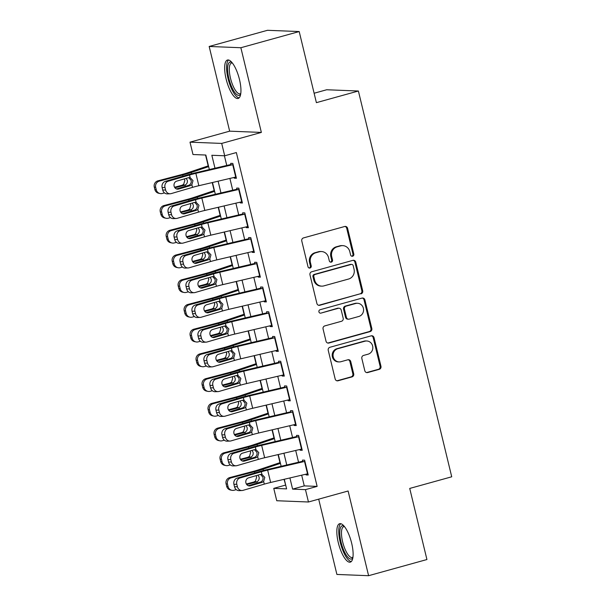 <?xml version="1.0" encoding="UTF-8"?>
<svg xmlns="http://www.w3.org/2000/svg" width="606" height="606" viewBox="0 0 606 606"><rect width="100%" height="100%" fill="white"/><g stroke="black" fill="none" stroke-linecap="round" stroke-linejoin="round"><path stroke-width="0.91" d="M352.624 256.224A1.757 1.651 92.3 0 0 353.813 254.081L347.571 228.288A2.507 2.363 92.3 0 0 344.7 226.492L303.477 237.923A2.507 2.363 92.3 0 0 301.773 240.983L308.015 266.776A1.757 1.651 92.3 0 0 310.03 268.026A1.757 1.651 92.3 0 0 311.219 265.882L310.416 262.55A8.029 7.567 92.3 0 1 315.862 252.747L319.294 251.793A8.029 7.567 92.3 0 1 321.498 251.543A8.029 7.567 92.3 0 1 328.505 257.535L329.308 260.868A1.757 1.651 92.3 0 0 331.323 262.125A1.757 1.651 92.3 0 0 332.52 259.982L331.709 256.641A8.029 7.567 92.3 0 1 337.156 246.847L340.595 245.892A8.029 7.567 92.3 0 1 342.791 245.635A8.029 7.567 92.3 0 1 349.798 251.626L350.609 254.967A1.757 1.651 92.3 0 0 352.624 256.224M351.715 256.202A1.757 1.651 92.3 0 0 352.957 254.043L346.715 228.25A2.507 2.363 92.3 0 0 344.958 226.439M309.121 268.003A1.757 1.651 92.3 0 0 310.363 265.852L309.56 262.512L310.416 262.55M330.421 262.103A1.757 1.651 92.3 0 0 331.664 259.944L330.853 256.611L331.709 256.641M351.654 543.188A19.937 6.401 -105.5 0 0 339.648 523.705A19.937 6.401 -105.5 0 0 338.292 542.658A19.937 6.401 -105.5 0 0 350.298 562.133A19.937 6.401 -105.5 0 0 351.654 543.188M239.484 79.515A19.937 6.401 -105.5 0 0 227.47 60.032A19.937 6.401 -105.5 0 0 226.114 78.977A19.937 6.401 -105.5 0 0 238.128 98.46A19.937 6.401 -105.5 0 0 239.484 79.515M364.812 370.758A2.507 2.363 92.3 0 0 367.69 372.546L379.258 369.342A2.507 2.363 92.3 0 0 380.962 366.282L374.031 337.64A2.507 2.363 92.3 0 0 371.152 335.845L329.937 347.276A2.507 2.363 92.3 0 0 328.232 350.336L335.163 378.977A2.507 2.363 92.3 0 0 338.034 380.773L352.003 376.894A2.507 2.363 92.3 0 0 353.707 373.834L350.745 361.577A2.507 2.363 92.3 0 0 347.867 359.782L340.936 361.706A6.711 6.325 92.3 0 1 339.102 361.918A6.711 6.325 92.3 0 1 333.08 355.942A6.711 6.325 92.3 0 1 337.8 348.715L364.933 341.193A6.711 6.325 92.3 0 1 366.774 340.981A6.711 6.325 92.3 0 1 372.796 346.958A6.711 6.325 92.3 0 1 368.077 354.184L363.555 355.434A2.507 2.363 92.3 0 0 361.85 358.502L364.812 370.758M301.682 475.187L304.273 485.883L317.127 486.398L305.462 489.633L308.454 501.995L276.745 500.738L273.753 488.368L286.608 488.883L284.282 479.263M299.197 31.557L240.87 47.73L209.168 46.465L267.496 30.3L299.197 31.557L316.393 102.656L358.388 91.014L451.72 476.793L409.724 488.436L426.927 559.535L368.599 575.7L348.109 491.004L308.454 501.995M209.168 46.465L229.659 131.169L261.36 132.426L240.87 47.73M261.36 132.426L221.705 143.417L224.697 155.787L211.842 155.272L214.978 168.226M317.127 486.398L236.355 152.553L224.697 155.787M360.994 293.857A2.507 2.363 92.3 0 0 362.699 290.789L355.767 262.148A2.507 2.363 92.3 0 0 352.889 260.353L311.673 271.783A2.507 2.363 92.3 0 0 309.969 274.844L316.9 303.485A2.507 2.363 92.3 0 0 319.771 305.28L360.138 293.819A2.507 2.363 92.3 0 0 361.843 290.759L354.911 262.118A2.507 2.363 92.3 0 0 353.146 260.3M364.895 299.894L371.826 328.535A2.507 2.363 92.3 0 1 370.122 331.596L328.906 343.026A2.507 2.363 92.3 0 1 326.028 341.231L323.066 328.975A2.507 2.363 92.3 0 1 324.763 325.914L341.481 321.278A2.507 2.363 92.3 0 0 343.185 318.218L341.216 310.083A2.507 2.363 92.3 0 0 338.337 308.295L320.938 313.113A1.757 1.651 92.3 0 1 318.877 311.605A1.757 1.651 92.3 0 1 320.112 309.719L362.024 298.099A2.507 2.363 92.3 0 1 364.895 299.894L364.039 299.856L370.97 328.505L371.826 328.535M318.688 499.155L336.898 574.443L368.599 575.7M234.105 177.444L234.287 178.187L236.431 178.27L232.84 163.431L230.697 163.347L231.113 165.082M240.09 202.177L240.271 202.912L242.408 203.002L238.825 188.163L236.681 188.08L237.097 189.814M246.074 226.909L246.248 227.644L248.392 227.727L244.801 212.888L242.665 212.804L243.082 214.539M252.058 251.634L252.232 252.369L254.376 252.46L250.786 237.62L248.642 237.537L249.066 239.272M258.042 276.366L258.217 277.101L260.36 277.184L256.77 262.353L254.626 262.262L255.05 264.004M264.019 301.091L264.201 301.833L266.345 301.917L262.754 287.077L260.61 286.994L261.027 288.729M270.003 325.823L270.185 326.558L272.321 326.649L268.738 311.81L266.595 311.726L267.011 313.461M275.988 350.556L276.162 351.291L278.305 351.374L274.715 336.535L272.579 336.451L272.995 338.186M281.972 375.281L282.146 376.023L284.29 376.106L280.699 361.267L278.555 361.184L278.98 362.918M287.948 400.013L288.13 400.748L290.274 400.831L286.683 385.999L284.54 385.908L284.964 387.651M293.933 424.745L294.115 425.48L296.258 425.563L292.668 410.724L290.524 410.641L290.941 412.375M299.917 449.47L300.099 450.205L302.235 450.296L298.644 435.456L296.508 435.373L296.925 437.108M224.409 155.772L226.758 165.468M229.894 178.437L232.734 190.193M235.878 203.169L238.719 214.925M241.855 227.894L244.703 239.658M247.839 252.626L250.687 264.383M253.823 277.351L256.671 289.115M259.807 302.083L262.648 313.847M265.784 326.816L268.632 338.572M271.768 351.541L274.616 363.305M277.753 376.273L280.601 388.029M283.737 400.998L286.577 412.762M289.721 425.73L292.562 437.494M295.698 450.463L298.546 462.219M305.901 474.203L306.075 474.937L308.219 475.021L304.629 460.181L302.485 460.098L302.909 461.833M205.555 155.022L208.184 165.885M212.221 182.573L214.168 190.617M218.205 207.305L220.152 215.35M224.19 232.037L226.136 240.074M230.174 256.762L232.121 264.807M236.158 281.495L238.097 289.532M242.135 306.219L244.082 314.264M248.119 330.952L250.066 338.996M254.103 355.684L256.05 363.721M260.088 380.409L262.034 388.454M266.072 405.141L268.011 413.178M272.049 429.866L273.995 437.911M278.033 454.598L279.98 462.643M284.017 479.331L285.706 485.148M358.388 91.014L326.687 89.756L314.12 93.241M285.418 485.133L273.753 488.368M209.35 169.544L205.843 155.038L192.988 154.522L189.996 142.16L221.705 143.417M229.659 131.169L189.996 142.16M289.903 477.952L292.607 489.118L305.462 489.633M218.115 181.194L220.955 192.958M224.099 205.926L226.939 217.683M230.075 230.651L232.924 242.415M236.06 255.384L238.908 267.148M242.044 280.116L244.892 291.872M248.028 304.841L250.869 316.605M254.005 329.573L256.853 341.329M259.989 354.305L262.837 366.062M265.973 379.03L268.822 390.794M271.958 403.763L274.798 415.519M277.942 428.487L280.783 440.251M283.919 453.22L286.767 464.984M281.146 466.294L278.298 454.538M275.162 441.569L272.321 429.805M269.178 416.837L266.337 405.081M263.201 392.112L260.353 380.348M257.217 367.38L254.368 355.616M251.232 342.648L248.384 330.891M245.248 317.923L242.408 306.159M239.264 293.19L236.423 281.434M233.287 268.466L230.439 256.702M227.303 243.733L224.455 231.969M221.319 219.001L218.471 207.244M215.335 194.276L212.494 182.512M304.273 485.883L292.607 489.118M234.287 178.187L236.272 177.634M240.271 202.912L242.256 202.366M246.248 227.644L248.24 227.091M252.232 252.369L254.225 251.823M258.217 277.101L260.201 276.548M264.201 301.833L266.185 301.28M270.185 326.558L272.17 326.013M276.162 351.291L278.154 350.738M282.146 376.023L284.138 375.47M288.13 400.748L290.115 400.195M294.115 425.48L296.099 424.927M300.099 450.205L302.083 449.66M306.075 474.937L308.068 474.384M342.791 245.635L341.935 245.604A8.029 7.567 92.3 0 0 339.739 245.862L340.595 245.892M330.853 256.611A8.029 7.567 92.3 0 1 336.3 246.809L339.739 245.862M321.498 251.543L320.642 251.505A8.029 7.567 92.3 0 0 318.438 251.763L319.294 251.793M309.56 262.512A8.029 7.567 92.3 0 1 315.006 252.717L318.438 251.763M318.658 305.303A2.507 2.363 92.3 0 0 318.915 305.242L360.138 293.819M353.207 265.708A1.757 1.651 92.3 0 0 351.192 264.451L315.014 274.48A1.757 1.651 92.3 0 0 313.817 276.624L314.673 280.146A8.029 7.567 92.3 0 0 321.68 286.138A8.029 7.567 92.3 0 0 323.877 285.88L348.609 279.025A8.029 7.567 92.3 0 0 354.055 269.231L353.207 265.708M351.677 264.398L350.813 264.36A1.757 1.651 92.3 0 0 350.336 264.421L351.192 264.451M321.68 286.138L320.824 286.1A8.029 7.567 92.3 0 1 313.817 280.108L312.961 276.594A1.757 1.651 92.3 0 1 314.158 274.45L350.336 264.421M327.793 343.049A2.507 2.363 92.3 0 0 328.051 342.988L369.266 331.565A2.507 2.363 92.3 0 0 370.97 328.505M339.027 308.212L338.171 308.181A2.507 2.363 92.3 0 0 337.481 308.257L320.938 313.113M358.828 316.468A6.711 6.325 92.3 0 0 363.547 309.242A6.711 6.325 92.3 0 0 357.525 303.273A6.711 6.325 92.3 0 0 355.684 303.485L346.124 306.136A2.507 2.363 92.3 0 0 344.428 309.196L346.39 317.324A2.507 2.363 92.3 0 0 349.268 319.12L358.828 316.468M357.525 303.273L356.669 303.235A6.711 6.325 92.3 0 0 354.828 303.447L355.684 303.485M348.579 319.203L347.723 319.165A2.507 2.363 92.3 0 1 345.534 317.294L343.564 309.158A2.507 2.363 92.3 0 1 345.268 306.098L354.828 303.447M364.039 299.856A2.507 2.363 92.3 0 0 362.274 298.046M366.774 340.981L365.91 340.951A6.711 6.325 92.3 0 0 364.077 341.163L364.933 341.193M339.102 361.918L338.246 361.888A6.711 6.325 92.3 0 1 332.224 355.911A6.711 6.325 92.3 0 1 336.944 348.685L364.077 341.163M336.921 380.788A2.507 2.363 92.3 0 0 337.178 380.735L351.147 376.864A2.507 2.363 92.3 0 0 352.851 373.804L349.889 361.547A2.507 2.363 92.3 0 0 348.124 359.729M366.577 372.569A2.507 2.363 92.3 0 0 366.835 372.516L378.402 369.312A2.507 2.363 92.3 0 0 380.106 366.251L373.175 337.603A2.507 2.363 92.3 0 0 371.41 335.792M208.449 165.802L187.027 172.998A12.779 1.242 166.4 0 1 181.308 174.679L157.931 180.83L159.325 181.118A5.113 4.984 101.6 0 0 155.674 187.337L154.28 187.049A5.113 4.984 -78.4 0 1 157.931 180.83M208.646 166.612L191.284 172.437A19.172 1.856 166.4 0 1 182.701 174.967L159.325 181.118M164.491 192.913L162.317 193.481A5.113 4.984 101.6 0 1 160.082 193.541L158.689 193.261A5.113 4.984 -78.4 0 1 154.878 189.526L154.28 187.049M186.209 178.353L187.284 180.308C187.671 182.421 186.951 183.997 185.133 185.035L181.959 185.292L174.551 187.239M154.878 189.526L156.272 189.814L155.674 187.337M156.272 189.814A5.113 4.984 101.6 0 0 160.082 193.541M174.922 187.799L184.421 185.3M181.959 185.292L183.648 184.383L184.86 180.3L184.254 178.929M236.113 176.975A8.946 0.871 166.4 0 1 235.726 177.066L198.844 185.709A12.779 1.242 -13.6 0 0 192.503 187.368L171.203 193.602A5.113 4.575 87.6 0 1 170.218 193.768A5.113 4.575 87.6 0 1 165.589 189.951L164.991 187.474L162.135 187.595L162.734 190.072L165.589 189.951M230.969 164.476L196.17 172.634A19.172 1.856 -13.6 0 0 186.656 175.126L165.355 181.361L168.21 181.239A5.113 4.575 87.6 0 0 164.991 187.474M233.121 164.612A8.946 0.871 166.4 0 1 232.734 164.703L195.852 173.346A12.779 1.242 -13.6 0 0 189.511 175.005L168.21 181.239M176.482 188.958L189.095 185.194C190.807 184.148 191.496 182.573 191.155 180.459L188.761 177.656M162.135 187.595A5.113 4.575 -92.4 0 1 165.355 181.361M170.218 193.768L167.362 193.882A5.113 4.575 -92.4 0 1 162.734 190.072M191.86 184.709L190.322 185.625L178.611 189.057A4.09 3.659 -92.4 0 1 177.823 189.186A4.09 3.659 -92.4 0 1 174.119 186.133A4.09 3.659 -92.4 0 1 176.694 181.141L188.413 177.709L190.155 177.672L193.011 180.626L191.86 184.709L192.503 187.368M189.655 177.588L190.155 177.672L189.511 175.005M240.68 94.112A17.256 5.545 74.5 0 1 228.879 78.5A17.256 5.545 74.5 0 1 231.901 62.441M232.34 62.979A15.976 5.128 -105.5 0 0 231.56 63.009A15.976 5.128 -105.5 0 0 230.477 78.189A15.976 5.128 -105.5 0 0 240.097 93.801A15.976 5.128 -105.5 0 0 240.779 93.43M228.613 60.024A19.809 6.363 -105.5 0 0 228.023 78.462A19.809 6.363 -105.5 0 0 239.105 97.877M352.859 557.793A17.256 5.545 74.5 0 1 343.496 549.725A17.256 5.545 74.5 0 1 340.451 527.834A17.256 5.545 74.5 0 1 344.079 526.114M344.519 526.652A15.976 5.128 -105.5 0 0 343.738 526.682A15.976 5.128 -105.5 0 0 342.087 528.591A15.976 5.128 -105.5 0 0 344.064 546.635A15.976 5.128 -105.5 0 0 352.275 557.475A15.976 5.128 -105.5 0 0 352.957 557.103M340.792 523.698A19.809 6.363 -105.5 0 0 339.504 525.675A19.809 6.363 -105.5 0 0 341.534 546.839A19.809 6.363 -105.5 0 0 351.283 561.557M214.433 190.526L193.011 197.723A12.779 1.242 166.4 0 1 187.284 199.412L163.908 205.563L165.302 205.851A5.113 4.984 101.6 0 0 161.658 212.07L160.264 211.782A5.113 4.984 -78.4 0 1 163.908 205.563M214.622 191.337L197.268 197.17A19.172 1.856 166.4 0 1 188.678 199.7L165.302 205.851M170.475 217.637L168.294 218.213A5.113 4.984 101.6 0 1 166.067 218.274L164.673 217.986A5.113 4.984 -78.4 0 1 160.863 214.251L160.264 211.782M192.193 203.086L193.269 205.033C193.655 207.146 192.935 208.722 191.117 209.767L187.943 210.024L180.535 211.971M160.863 214.251L162.256 214.539L161.658 212.07M162.256 214.539A5.113 4.984 101.6 0 0 166.067 218.274M180.906 212.524L190.405 210.024M187.943 210.024L189.633 209.108L190.845 205.033L190.239 203.654M220.41 215.259L198.995 222.455A12.779 1.242 166.4 0 1 193.269 224.137L169.892 230.288L171.286 230.575A5.113 4.984 101.6 0 0 167.642 236.794L166.249 236.507A5.113 4.984 -78.4 0 1 169.892 230.288M220.607 216.069L203.252 221.902A19.172 1.856 166.4 0 1 194.662 224.425L171.286 230.575M176.46 242.37L174.278 242.945A5.113 4.984 101.6 0 1 172.051 243.006L170.657 242.718A5.113 4.984 -78.4 0 1 166.847 238.984L166.249 236.507M198.17 227.818L199.253 229.765C199.639 231.878 198.919 233.454 197.101 234.499L193.92 234.749L186.519 236.704M166.847 238.984L168.241 239.272L167.642 236.794M168.241 239.272A5.113 4.984 101.6 0 0 172.051 243.006M186.89 237.257L196.382 234.757M193.92 234.749L195.617 233.84L196.829 229.757L196.223 228.386M226.394 239.991L204.98 247.187A12.779 1.242 166.4 0 1 199.253 248.869L175.876 255.02L177.27 255.308A5.113 4.984 101.6 0 0 173.627 261.527L172.233 261.239A5.113 4.984 -78.4 0 1 175.876 255.02M226.591 240.794L209.229 246.627A19.172 1.856 166.4 0 1 200.647 249.157L177.27 255.308M182.436 267.094L180.262 267.67A5.113 4.984 101.6 0 1 178.035 267.731L176.641 267.443A5.113 4.984 -78.4 0 1 172.831 263.716L172.233 261.239M204.154 252.543L205.237 254.497C205.616 256.603 204.904 258.186 203.086 259.224L199.904 259.482L192.503 261.428M172.831 263.716L174.225 263.996L173.627 261.527M174.225 263.996A5.113 4.984 101.6 0 0 178.035 267.731M192.875 261.989L202.366 259.489M199.904 259.482L201.601 258.573L202.805 254.49L202.207 253.119M232.378 264.716L210.956 271.912A12.779 1.242 166.4 0 1 205.237 273.594L181.861 279.752L183.254 280.033A5.113 4.984 101.6 0 0 179.603 286.259L178.209 285.971A5.113 4.984 -78.4 0 1 181.861 279.752M232.575 265.526L215.213 271.359A19.172 1.856 166.4 0 1 206.631 273.882L183.254 280.033M188.421 291.827L186.247 292.403A5.113 4.984 101.6 0 1 184.019 292.463L182.626 292.175A5.113 4.984 -78.4 0 1 178.808 288.441L178.209 285.971M210.138 277.275L211.214 279.222C211.6 281.335 210.888 282.911 209.062 283.956L205.888 284.206L198.48 286.161M178.808 288.441L180.202 288.729L179.603 286.259M180.202 288.729A5.113 4.984 101.6 0 0 184.019 292.463M198.859 286.714L208.35 284.214M205.888 284.206L207.585 283.297L208.79 279.214L208.191 277.843M242.097 201.707A8.946 0.871 166.4 0 1 241.703 201.798L204.828 210.441A12.779 1.242 -13.6 0 0 198.488 212.1L177.187 218.334A5.113 4.575 87.6 0 1 176.202 218.493A5.113 4.575 87.6 0 1 171.574 214.683L170.975 212.206L168.12 212.327L168.718 214.797L171.574 214.683M236.954 189.208L202.146 197.367A19.172 1.856 -13.6 0 0 192.64 199.851L171.339 206.085L174.195 205.972A5.113 4.575 87.6 0 0 170.975 212.206M239.105 189.345A8.946 0.871 166.4 0 1 238.711 189.436L201.836 198.079A12.779 1.242 -13.6 0 0 195.496 199.738L174.195 205.972M182.459 213.691L195.071 209.926C196.791 208.881 197.473 207.297 197.139 205.192L194.746 202.381M168.12 212.327A5.113 4.575 -92.4 0 1 171.339 206.085M176.202 218.493L173.339 218.614A5.113 4.575 -92.4 0 1 168.718 214.797M197.844 209.434L196.306 210.358L184.588 213.782A4.09 3.659 -92.4 0 1 183.8 213.91A4.09 3.659 -92.4 0 1 180.103 210.858A4.09 3.659 -92.4 0 1 182.679 205.873L194.397 202.442L196.139 202.396L198.995 205.351L197.844 209.434L198.488 212.1M195.64 202.321L196.139 202.396L195.496 199.738M248.081 226.432A8.946 0.871 166.4 0 1 247.687 226.53L210.812 235.173A12.779 1.242 -13.6 0 0 204.472 236.832L183.163 243.067A5.113 4.575 87.6 0 1 182.179 243.226A5.113 4.575 87.6 0 1 177.558 239.408L176.96 236.938L174.104 237.052L174.702 239.529L177.558 239.408M242.938 213.941L208.131 222.091A19.172 1.856 -13.6 0 0 198.624 224.584L177.316 230.818L180.171 230.697A5.113 4.575 87.6 0 0 176.96 236.938M245.089 214.07A8.946 0.871 166.4 0 1 244.695 214.16L207.82 222.803A12.779 1.242 -13.6 0 0 201.48 224.462L180.171 230.697M188.443 238.416L201.056 234.651C202.768 233.605 203.457 232.03 203.124 229.916L200.73 227.114M174.104 237.052A5.113 4.575 -92.4 0 1 177.316 230.818M182.179 243.226L179.323 243.347A5.113 4.575 -92.4 0 1 174.702 239.529M203.828 234.166L202.29 235.083L190.572 238.514A4.09 3.659 -92.4 0 1 189.784 238.643A4.09 3.659 -92.4 0 1 186.087 235.59A4.09 3.659 -92.4 0 1 188.655 230.598L200.374 227.174L202.124 227.129L204.98 230.083L203.828 234.166L204.472 236.832M201.624 227.045L202.124 227.129L201.48 224.462M254.065 251.164A8.946 0.871 166.4 0 1 253.672 251.255L216.789 259.898A12.779 1.242 -13.6 0 0 210.449 261.557L189.148 267.791A5.113 4.575 87.6 0 1 188.163 267.958A5.113 4.575 87.6 0 1 183.535 264.14L182.936 261.663L180.08 261.784L180.679 264.254L183.535 264.14M248.922 238.666L214.115 246.824A19.172 1.856 -13.6 0 0 204.601 249.316L183.3 255.543L186.156 255.429A5.113 4.575 87.6 0 0 182.936 261.663M251.073 238.802A8.946 0.871 166.4 0 1 250.679 238.893L213.804 247.536A12.779 1.242 -13.6 0 0 207.464 249.195L186.156 255.429M194.428 263.148L207.04 259.383C208.752 258.338 209.441 256.762 209.108 254.649L206.707 251.846M180.08 261.784A5.113 4.575 -92.4 0 1 183.3 255.543M188.163 267.958L185.307 268.072A5.113 4.575 -92.4 0 1 180.679 264.254M209.805 258.898L208.275 259.815L196.556 263.239A4.09 3.659 -92.4 0 1 195.768 263.375A4.09 3.659 -92.4 0 1 192.064 260.322A4.09 3.659 -92.4 0 1 194.64 255.331L206.358 251.899L208.108 251.861L210.956 254.815L209.805 258.898L210.449 261.557M207.608 251.778L208.108 251.861L207.464 249.195M260.05 275.897A8.946 0.871 166.4 0 1 259.656 275.988L222.773 284.631A12.779 1.242 -13.6 0 0 216.433 286.29L195.132 292.524A5.113 4.575 87.6 0 1 194.147 292.683A5.113 4.575 87.6 0 1 189.519 288.865L188.921 286.396L186.065 286.517L186.663 288.986L189.519 288.865M254.899 263.398L220.099 271.549A19.172 1.856 -13.6 0 0 210.585 274.041L189.284 280.275L192.14 280.154A5.113 4.575 87.6 0 0 188.921 286.396M257.058 263.527A8.946 0.871 166.4 0 1 256.664 263.625L219.781 272.261A12.779 1.242 -13.6 0 0 213.441 273.927L192.14 280.154M200.412 287.88L213.024 284.116C214.736 283.063 215.425 281.487 215.085 279.381L212.691 276.571M186.065 286.517A5.113 4.575 -92.4 0 1 189.284 280.275M194.147 292.683L191.291 292.804A5.113 4.575 -92.4 0 1 186.663 288.986M215.789 283.623L214.259 284.54L202.54 287.971A4.09 3.659 -92.4 0 1 201.753 288.1A4.09 3.659 -92.4 0 1 198.048 285.047A4.09 3.659 -92.4 0 1 200.624 280.055L212.342 276.631L214.085 276.586L216.94 279.54L215.789 283.623L216.433 286.29M213.592 276.503L214.085 276.586L213.441 273.927M238.363 289.448L216.94 296.645A12.779 1.242 166.4 0 1 211.221 298.326L187.845 304.477L189.239 304.765A5.113 4.984 101.6 0 0 185.587 310.984L184.194 310.696A5.113 4.984 -78.4 0 1 187.845 304.477M238.559 290.259L221.198 296.084A19.172 1.856 166.4 0 1 212.615 298.614L189.239 304.765M194.405 316.559L192.231 317.127A5.113 4.984 101.6 0 1 189.996 317.188L188.602 316.908A5.113 4.984 -78.4 0 1 184.792 313.173L184.194 310.696M216.122 302L217.198 303.954C217.584 306.068 216.865 307.643 215.047 308.681L211.873 308.939L204.464 310.886M184.792 313.173L186.186 313.461L185.587 310.984M186.186 313.461A5.113 4.984 101.6 0 0 189.996 317.188M204.836 311.446L214.335 308.946M211.873 308.939L213.562 308.03L214.774 303.947L214.168 302.576M266.026 300.621A8.946 0.871 166.4 0 1 265.64 300.72L228.757 309.355A12.779 1.242 -13.6 0 0 222.417 311.014L201.116 317.249A5.113 4.575 87.6 0 1 200.131 317.415A5.113 4.575 87.6 0 1 195.503 313.597L194.905 311.128L192.049 311.242L192.647 313.719L195.503 313.597M260.883 288.123L226.083 296.281A19.172 1.856 -13.6 0 0 216.569 298.773L195.268 305.007L198.124 304.886A5.113 4.575 87.6 0 0 194.905 311.128M263.034 288.259A8.946 0.871 166.4 0 1 262.648 288.35L225.765 296.993A12.779 1.242 -13.6 0 0 219.425 298.652L198.124 304.886M206.396 312.605L219.008 308.84C220.72 307.795 221.41 306.219 221.069 304.106L218.675 301.303M192.049 311.242A5.113 4.575 -92.4 0 1 195.268 305.007M200.131 317.415L197.276 317.529A5.113 4.575 -92.4 0 1 192.647 313.719M221.773 308.356L220.236 309.272L208.525 312.704A4.09 3.659 -92.4 0 1 207.737 312.832A4.09 3.659 -92.4 0 1 204.033 309.78A4.09 3.659 -92.4 0 1 206.608 304.788L218.327 301.356L220.069 301.318L222.925 304.273L221.773 308.356L222.417 311.014M219.569 301.235L220.069 301.318L219.425 298.652M244.347 314.173L222.925 321.369A12.779 1.242 166.4 0 1 217.198 323.059L193.822 329.209L195.215 329.497A5.113 4.984 101.6 0 0 191.572 335.716L190.178 335.429A5.113 4.984 -78.4 0 1 193.822 329.209M244.536 314.984L227.182 320.816A19.172 1.856 166.4 0 1 218.592 323.346L195.215 329.497M200.389 341.284L198.207 341.86A5.113 4.984 101.6 0 1 195.98 341.92L194.587 341.632A5.113 4.984 -78.4 0 1 190.776 337.898L190.178 335.429M222.107 326.732L223.182 328.679C223.569 330.793 222.849 332.368 221.031 333.414L217.857 333.671L210.449 335.618M190.776 337.898L192.17 338.186L191.572 335.716M192.17 338.186A5.113 4.984 101.6 0 0 195.98 341.92M210.82 336.171L220.319 333.679M217.857 333.671L219.546 332.755L220.758 328.679L220.152 327.301M272.011 325.354A8.946 0.871 166.4 0 1 271.617 325.445L234.742 334.088A12.779 1.242 -13.6 0 0 228.401 335.747L207.1 341.981A5.113 4.575 87.6 0 1 206.108 342.14A5.113 4.575 87.6 0 1 201.487 338.33L200.889 335.853L198.033 335.974L198.632 338.443L201.487 338.33M266.867 312.855L232.06 321.013A19.172 1.856 -13.6 0 0 222.553 323.498L201.253 329.732L204.108 329.619A5.113 4.575 87.6 0 0 200.889 335.853M269.019 312.991A8.946 0.871 166.4 0 1 268.625 313.082L231.75 321.725A12.779 1.242 -13.6 0 0 225.409 323.384L204.108 329.619M212.373 337.337L224.985 333.573C226.697 332.527 227.386 330.944 227.053 328.838L224.659 326.036M198.033 335.974A5.113 4.575 -92.4 0 1 201.253 329.732M206.108 342.14L203.252 342.261A5.113 4.575 -92.4 0 1 198.632 338.443M227.758 333.08L226.22 334.004L214.501 337.428A4.09 3.659 -92.4 0 1 213.713 337.557A4.09 3.659 -92.4 0 1 210.017 334.504A4.09 3.659 -92.4 0 1 212.592 329.52L224.303 326.089L226.053 326.043L228.909 328.997L227.758 333.08L228.401 335.747M225.553 325.967L226.053 326.043L225.409 323.384M250.323 338.905L228.909 346.102A12.779 1.242 166.4 0 1 223.182 347.783L199.806 353.934L201.2 354.222A5.113 4.984 101.6 0 0 197.556 360.441L196.162 360.161A5.113 4.984 -78.4 0 1 199.806 353.934M250.52 339.716L233.166 345.549A19.172 1.856 166.4 0 1 224.576 348.071L201.2 354.222M206.373 366.016L204.192 366.592A5.113 4.984 101.6 0 1 201.965 366.653L200.571 366.365A5.113 4.984 -78.4 0 1 196.761 362.63L196.162 360.161M228.083 351.465L229.166 353.412C229.553 355.525 228.833 357.101 227.015 358.146L223.834 358.396L216.433 360.35M196.761 362.63L198.154 362.918L197.556 360.441M198.154 362.918A5.113 4.984 101.6 0 0 201.965 366.653M216.804 360.903L226.296 358.404M223.834 358.396L225.53 357.487L226.742 353.404L226.136 352.033M277.995 350.079A8.946 0.871 166.4 0 1 277.601 350.177L240.726 358.82A12.779 1.242 -13.6 0 0 234.386 360.479L213.077 366.713A5.113 4.575 87.6 0 1 212.092 366.872A5.113 4.575 87.6 0 1 207.472 363.055L206.873 360.585L204.017 360.699L204.616 363.176L207.472 363.055M272.851 337.587L238.044 345.738A19.172 1.856 -13.6 0 0 228.538 348.23L207.229 354.465L210.085 354.343A5.113 4.575 87.6 0 0 206.873 360.585M275.003 337.716A8.946 0.871 166.4 0 1 274.609 337.807L237.734 346.45A12.779 1.242 -13.6 0 0 231.394 348.109L210.085 354.343M218.357 362.062L230.969 358.297C232.681 357.252 233.371 355.677 233.037 353.563L230.644 350.76M204.017 360.699A5.113 4.575 -92.4 0 1 207.229 354.465M212.092 366.872L209.237 366.994A5.113 4.575 -92.4 0 1 204.616 363.176M233.742 357.813L232.204 358.729L220.486 362.161A4.09 3.659 -92.4 0 1 219.698 362.29A4.09 3.659 -92.4 0 1 216.001 359.237A4.09 3.659 -92.4 0 1 218.569 354.245L230.288 350.821L232.037 350.776L234.893 353.73L233.742 357.813L234.386 360.479M231.537 350.692L232.037 350.776L231.394 348.109M256.308 363.638L234.893 370.834A12.779 1.242 166.4 0 1 229.166 372.516L205.79 378.667L207.184 378.955A5.113 4.984 101.6 0 0 203.54 385.174L202.139 384.886A5.113 4.984 -78.4 0 1 205.79 378.667M256.505 364.441L239.143 370.274A19.172 1.856 166.4 0 1 230.56 372.804L207.184 378.955M212.35 390.749L210.176 391.317A5.113 4.984 101.6 0 1 207.949 391.378L206.555 391.09A5.113 4.984 -78.4 0 1 202.737 387.363L202.139 384.886M234.067 376.19L235.143 378.144C235.529 380.25 234.817 381.833 232.999 382.871L229.818 383.128L222.417 385.075M202.737 387.363L204.139 387.643L203.54 385.174M204.139 387.643A5.113 4.984 101.6 0 0 207.949 391.378M222.788 385.636L232.28 383.136M229.818 383.128L231.515 382.219L232.719 378.136L232.121 376.765M283.979 374.811A8.946 0.871 166.4 0 1 283.585 374.902L246.703 383.545A12.779 1.242 -13.6 0 0 240.362 385.204L219.061 391.438A5.113 4.575 87.6 0 1 218.077 391.605A5.113 4.575 87.6 0 1 213.448 387.787L212.85 385.31L209.994 385.431L210.593 387.901L213.448 387.787M278.828 362.312L244.029 370.471A19.172 1.856 -13.6 0 0 234.514 372.963L213.214 379.189L216.069 379.076A5.113 4.575 87.6 0 0 212.85 385.31M280.987 362.449A8.946 0.871 166.4 0 1 280.593 362.539L243.718 371.183A12.779 1.242 -13.6 0 0 237.37 372.841L216.069 379.076M224.341 386.795L236.954 383.03C238.666 381.985 239.355 380.409 239.022 378.295L236.62 375.493M209.994 385.431A5.113 4.575 -92.4 0 1 213.214 379.189M218.077 391.605L215.221 391.718A5.113 4.575 -92.4 0 1 210.593 387.901M239.718 382.545L238.188 383.462L226.47 386.886A4.09 3.659 -92.4 0 1 225.682 387.022A4.09 3.659 -92.4 0 1 221.978 383.969A4.09 3.659 -92.4 0 1 224.553 378.977L236.272 375.546L238.022 375.508L240.87 378.462L239.718 382.545L240.362 385.204M237.522 375.425L238.022 375.508L237.37 372.841M262.292 388.363L240.87 395.559A12.779 1.242 166.4 0 1 235.151 397.248L211.774 403.399L213.168 403.679A5.113 4.984 101.6 0 0 209.517 409.906L208.123 409.618A5.113 4.984 -78.4 0 1 211.774 403.399M262.489 389.173L245.127 395.006A19.172 1.856 166.4 0 1 236.545 397.528L213.168 403.679M218.334 415.474L216.16 416.049A5.113 4.984 101.6 0 1 213.933 416.11L212.539 415.822A5.113 4.984 -78.4 0 1 208.722 412.088L208.123 409.618M240.052 400.922L241.127 402.869C241.514 404.982 240.802 406.558 238.976 407.603L235.802 407.861L228.394 409.807M208.722 412.088L210.115 412.375L209.517 409.906M210.115 412.375A5.113 4.984 101.6 0 0 213.933 416.11M228.773 410.36L238.264 407.861M235.802 407.861L237.499 406.944L238.703 402.861L238.105 401.49M289.956 399.543A8.946 0.871 166.4 0 1 289.57 399.634L252.687 408.277A12.779 1.242 -13.6 0 0 246.347 409.936L225.046 416.17A5.113 4.575 87.6 0 1 224.061 416.33A5.113 4.575 87.6 0 1 219.433 412.512L218.834 410.042L215.978 410.164L216.577 412.633L219.433 412.512M284.812 387.045L250.013 395.203A19.172 1.856 -13.6 0 0 240.499 397.688L219.198 403.922L222.054 403.808A5.113 4.575 87.6 0 0 218.834 410.042M286.971 387.173A8.946 0.871 166.4 0 1 286.577 387.272L249.695 395.907A12.779 1.242 -13.6 0 0 243.354 397.574L222.054 403.808M230.325 411.527L242.938 407.762C244.65 406.709 245.339 405.134 244.998 403.028L242.605 400.218M215.978 410.164A5.113 4.575 -92.4 0 1 219.198 403.922M224.061 416.33L221.205 416.451A5.113 4.575 -92.4 0 1 216.577 412.633M245.703 407.27L244.173 408.186L232.454 411.618A4.09 3.659 -92.4 0 1 231.666 411.747A4.09 3.659 -92.4 0 1 227.962 408.694A4.09 3.659 -92.4 0 1 230.538 403.702L242.256 400.278L243.998 400.233L246.854 403.187L245.703 407.27L246.347 409.936M243.506 400.149L243.998 400.233L243.354 397.574M268.276 413.095L246.854 420.291A12.779 1.242 166.4 0 1 241.135 421.973L217.759 428.124L219.152 428.412A5.113 4.984 101.6 0 0 215.501 434.631L214.107 434.343A5.113 4.984 -78.4 0 1 217.759 428.124M268.473 413.906L251.111 419.731A19.172 1.856 166.4 0 1 242.529 422.261L219.152 428.412M224.318 440.206L222.144 440.774A5.113 4.984 101.6 0 1 219.91 440.835L218.516 440.554A5.113 4.984 -78.4 0 1 214.706 436.82L214.107 434.343M246.036 425.647L247.112 427.601C247.498 429.715 246.778 431.29 244.96 432.328L241.786 432.586L234.378 434.532M214.706 436.82L216.1 437.108L215.501 434.631M216.1 437.108A5.113 4.984 101.6 0 0 219.91 440.835M234.749 435.093L244.248 432.593M241.786 432.586L243.476 431.677L244.688 427.594L244.082 426.223M295.94 424.268A8.946 0.871 166.4 0 1 295.554 424.367L258.671 433.002A12.779 1.242 -13.6 0 0 252.331 434.661L231.03 440.895A5.113 4.575 87.6 0 1 230.045 441.062A5.113 4.575 87.6 0 1 225.417 437.244L224.818 434.775L221.963 434.888L222.561 437.365L225.417 437.244M290.797 411.777L255.997 419.928A19.172 1.856 -13.6 0 0 246.483 422.42L225.182 428.654L228.038 428.533A5.113 4.575 87.6 0 0 224.818 434.775M292.948 411.906A8.946 0.871 166.4 0 1 292.562 411.997L255.679 420.64A12.779 1.242 -13.6 0 0 249.339 422.299L228.038 428.533M236.31 436.252L248.922 432.487C250.634 431.442 251.316 429.866 250.982 427.753L248.589 424.95M221.963 434.888A5.113 4.575 -92.4 0 1 225.182 428.654M230.045 441.062L227.189 441.176A5.113 4.575 -92.4 0 1 222.561 437.365M251.687 432.002L250.149 432.919L238.438 436.35A4.09 3.659 -92.4 0 1 237.643 436.479A4.09 3.659 -92.4 0 1 233.946 433.426A4.09 3.659 -92.4 0 1 236.522 428.434L248.24 425.003L249.983 424.965L252.838 427.919L251.687 432.002L252.331 434.661M249.483 424.882L249.983 424.965L249.339 422.299M274.26 437.82L252.838 445.016A12.779 1.242 166.4 0 1 247.112 446.705L223.735 452.856L225.129 453.144A5.113 4.984 101.6 0 0 221.485 459.363L220.092 459.075A5.113 4.984 -78.4 0 1 223.735 452.856M274.45 438.63L257.095 444.463A19.172 1.856 166.4 0 1 248.505 446.993L225.129 453.144M230.303 464.931L228.121 465.506A5.113 4.984 101.6 0 1 225.894 465.567L224.5 465.279A5.113 4.984 -78.4 0 1 220.69 461.545L220.092 459.075M252.02 450.379L253.096 452.326C253.482 454.439 252.763 456.015 250.945 457.06L247.771 457.318L240.362 459.265M220.69 461.545L222.084 461.833L221.485 459.363M222.084 461.833A5.113 4.984 101.6 0 0 225.894 465.567M240.733 459.818L250.233 457.325M247.771 457.318L249.46 456.401L250.672 452.326L250.066 450.947M301.924 449.001A8.946 0.871 166.4 0 1 301.53 449.091L264.655 457.735A12.779 1.242 -13.6 0 0 258.315 459.393L237.007 465.628A5.113 4.575 87.6 0 1 236.022 465.787A5.113 4.575 87.6 0 1 231.401 461.977L230.803 459.5L227.947 459.621L228.545 462.09L231.401 461.977M296.781 436.502L261.974 444.66A19.172 1.856 -13.6 0 0 252.467 447.145L231.166 453.379L234.022 453.265A5.113 4.575 87.6 0 0 230.803 459.5M298.932 436.638A8.946 0.871 166.4 0 1 298.538 436.729L261.663 445.372A12.779 1.242 -13.6 0 0 255.323 447.031L234.022 453.265M242.286 460.984L254.899 457.219C256.611 456.174 257.3 454.591 256.967 452.485L254.573 449.682M227.947 459.621A5.113 4.575 -92.4 0 1 231.166 453.379M236.022 465.787L233.166 465.908A5.113 4.575 -92.4 0 1 228.545 462.09M257.671 456.727L256.133 457.651L244.415 461.075A4.09 3.659 -92.4 0 1 243.627 461.204A4.09 3.659 -92.4 0 1 239.931 458.151A4.09 3.659 -92.4 0 1 242.506 453.167L254.217 449.735L255.967 449.69L258.823 452.644L257.671 456.727L258.315 459.393M255.467 449.614L255.967 449.69L255.323 447.031M280.237 462.552L258.823 469.748A12.779 1.242 166.4 0 1 253.096 471.43L229.719 477.581L231.113 477.869A5.113 4.984 101.6 0 0 227.47 484.088L226.076 483.808A5.113 4.984 -78.4 0 1 229.719 477.581M280.434 463.363L263.072 469.195A19.172 1.856 166.4 0 1 254.49 471.718L231.113 477.869M236.287 489.663L234.105 490.239A5.113 4.984 101.6 0 1 231.878 490.299L230.485 490.012A5.113 4.984 -78.4 0 1 226.674 486.277L226.076 483.808M257.997 475.112L259.08 477.058C259.466 479.172 258.747 480.747 256.929 481.793L253.747 482.043L246.347 483.997M226.674 486.277L228.068 486.565L227.47 484.088M228.068 486.565A5.113 4.984 101.6 0 0 231.878 490.299M246.718 484.55L256.209 482.05M253.747 482.043L255.444 481.134L256.656 477.051L256.05 475.68M307.909 473.733A8.946 0.871 166.4 0 1 307.515 473.824L270.64 482.467A12.779 1.242 -13.6 0 0 264.299 484.126L242.991 490.36A5.113 4.575 87.6 0 1 242.006 490.519A5.113 4.575 87.6 0 1 237.385 486.701L236.787 484.232L233.931 484.345L234.522 486.823L237.385 486.701M302.765 461.234L267.958 469.385A19.172 1.856 -13.6 0 0 258.451 471.877L237.143 478.111L239.999 477.99A5.113 4.575 87.6 0 0 236.787 484.232M304.916 461.363A8.946 0.871 166.4 0 1 304.523 461.454L267.647 470.097A12.779 1.242 -13.6 0 0 261.307 471.756L239.999 477.99M248.271 485.709L260.883 481.944C262.595 480.899 263.284 479.323 262.951 477.21L260.55 474.407M233.931 484.345A5.113 4.575 -92.4 0 1 237.143 478.111M242.006 490.519L239.15 490.64A5.113 4.575 -92.4 0 1 234.522 486.823M263.648 481.459L262.118 482.376L250.399 485.807A4.09 3.659 -92.4 0 1 249.611 485.936A4.09 3.659 -92.4 0 1 245.915 482.884A4.09 3.659 -92.4 0 1 248.483 477.892L260.201 474.468L261.951 474.422L264.807 477.377L263.648 481.459L264.299 484.126M261.451 474.339L261.951 474.422L261.307 471.756M352.957 254.043L353.813 254.081M310.363 265.852L311.219 265.882M331.664 259.944L332.52 259.982M336.3 246.809L337.156 246.847M315.006 252.717L315.862 252.747M346.715 228.25L347.571 228.288M318.915 305.242L319.771 305.28M354.911 262.118L355.767 262.148M361.843 290.759L362.699 290.789M314.158 274.45L315.014 274.48M312.961 276.594L313.817 276.624M313.817 280.108L314.673 280.146M369.266 331.565L370.122 331.596M328.051 342.988L328.906 343.026M337.481 308.257L338.337 308.295M345.268 306.098L346.124 306.136M343.564 309.158L344.428 309.196M345.534 317.294L346.39 317.324M336.944 348.685L337.8 348.715M349.889 361.547L350.745 361.577M352.851 373.804L353.707 373.834M351.147 376.864L352.003 376.894M337.178 380.735L338.034 380.773M373.175 337.603L374.031 337.64M380.106 366.251L380.962 366.282M378.402 369.312L379.258 369.342M366.835 372.516L367.69 372.546M185.451 186.337L185.133 185.035M191.602 173.763L191.284 172.437M182.997 176.194L182.701 174.967M195.852 173.346L198.844 185.709M232.734 164.703L235.726 177.066M177.02 189.117L178.611 189.057M190.322 185.625L188.443 185.459M191.435 211.062L191.117 209.767M197.586 198.488L197.268 197.17M188.981 200.927L188.678 199.7M197.412 235.795L197.101 234.499M203.571 223.22L203.252 221.902M194.958 225.652L194.662 224.425M203.396 260.519L203.086 259.224M209.555 247.952L209.229 246.627M200.942 250.384L200.647 249.157M209.381 285.252L209.062 283.956M215.531 272.677L215.213 271.359M206.926 275.116L206.631 273.882M201.836 198.079L204.828 210.441M238.711 189.436L241.703 201.798M183.004 213.85L184.588 213.782M196.306 210.358L194.428 210.191M207.82 222.803L210.812 235.173M244.695 214.16L247.687 226.53M188.989 238.575L190.572 238.514M202.29 235.083L200.404 234.916M213.804 247.536L216.789 259.898M250.679 238.893L253.672 251.255M194.973 263.307L196.556 263.239M208.275 259.815L206.388 259.648M219.781 272.261L222.773 284.631M256.664 263.625L259.656 275.988M200.957 288.039L202.54 287.971M214.259 284.54L212.373 284.373M215.365 309.984L215.047 308.681M221.516 297.41L221.198 296.084M212.911 299.841L212.615 298.614M225.765 296.993L228.757 309.355M262.648 288.35L265.64 300.72M206.934 312.764L208.525 312.704M220.236 309.272L218.357 309.105M221.341 334.709L221.031 333.414M227.5 322.134L227.182 320.816M218.895 324.574L218.592 323.346M231.75 321.725L234.742 334.088M268.625 313.082L271.617 325.445M212.918 337.497L214.501 337.428M226.22 334.004L224.341 333.838M227.326 359.441L227.015 358.146M233.484 346.867L233.166 345.549M224.871 349.298L224.576 348.071M237.734 346.45L240.726 358.82M274.609 337.807L277.601 350.177M218.902 362.221L220.486 362.161M232.204 358.729L230.318 358.563M233.31 384.166L232.999 382.871M239.468 371.599L239.143 370.274M230.856 374.031L230.56 372.804M243.718 371.183L246.703 383.545M280.593 362.539L283.585 374.902M224.887 386.954L226.47 386.886M238.188 383.462L236.302 383.295M239.294 408.898L238.976 407.603M245.445 396.324L245.127 395.006M236.84 398.763L236.545 397.528M249.695 395.907L252.687 408.277M286.577 387.272L289.57 399.634M230.871 411.686L232.454 411.618M244.173 408.186L242.286 408.02M245.278 433.631L244.96 432.328M251.429 421.056L251.111 419.731M242.824 423.488L242.529 422.261M255.679 420.64L258.671 433.002M292.562 411.997L295.554 424.367M236.848 436.411L238.438 436.35M250.149 432.919L248.271 432.752M251.255 458.356L250.945 457.06M257.414 445.789L257.095 444.463M248.808 448.22L248.505 446.993M261.663 445.372L264.655 457.735M298.538 436.729L301.53 449.091M242.832 461.143L244.415 461.075M256.133 457.651L254.255 457.485M257.239 483.088L256.929 481.793M263.398 470.514L263.072 469.195M254.785 472.945L254.49 471.718M267.647 470.097L270.64 482.467M304.523 461.454L307.515 473.824M248.816 485.876L250.399 485.807M262.118 482.376L260.232 482.209"/></g></svg>
